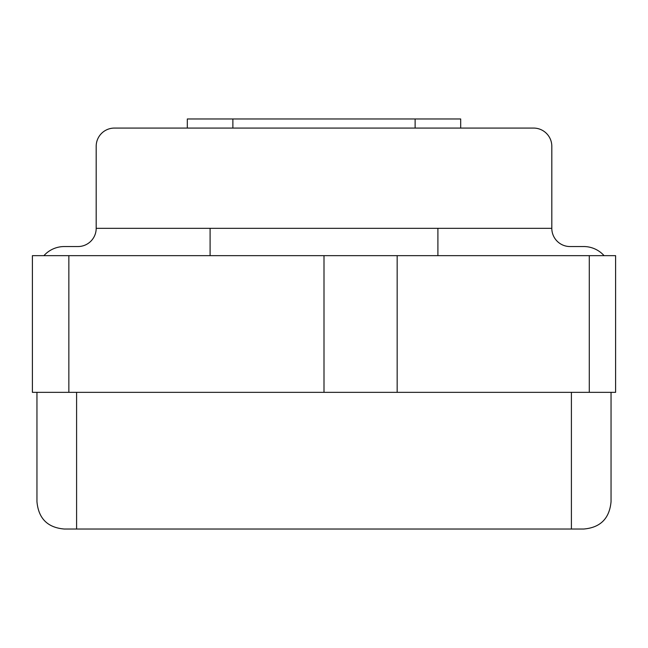 <?xml version="1.0" encoding="UTF-8"?>
<svg xmlns="http://www.w3.org/2000/svg" width="648" height="648" viewBox="0 0 648 648"><rect width="100%" height="100%" fill="white"/><g stroke="black" fill="none" stroke-linecap="round" stroke-linejoin="round"><path stroke-width="0.97" d="M36.952 501.698L36.952 392.348L611.048 392.348L611.048 501.698C609.485 518.522 600.372 527.634 583.702 529.027L64.29 529.027C47.612 527.626 38.499 518.513 36.96 501.698M604.082 255.652A27.338 27.338 0 0 0 583.702 246.54M43.918 255.652A27.338 27.338 0 0 1 64.298 246.548L77.963 246.548A18.225 18.225 0 0 0 96.188 228.323L551.812 228.323A18.225 18.225 0 0 0 570.038 246.548L583.702 246.548M551.812 228.323L551.812 146.302A18.225 18.225 0 0 0 533.588 128.077L114.413 128.077A18.225 18.225 0 0 0 96.188 146.302L96.188 228.323M460.688 128.077L460.688 118.973L187.312 118.973L187.312 128.077M611.04 392.348L615.6 392.348L615.6 255.652L32.4 255.652L32.4 392.348L36.96 392.348M210.098 228.323L210.098 255.652M571.406 392.348L571.406 529.027M76.594 392.348L76.594 529.027M232.875 118.973L232.875 128.077M415.125 118.973L415.125 128.077M68.85 255.652L68.85 392.348M324 255.652L324 392.348M397.167 255.652L397.167 392.348M589.291 255.652L589.291 392.348M437.902 228.323L437.902 255.652"/></g></svg>
